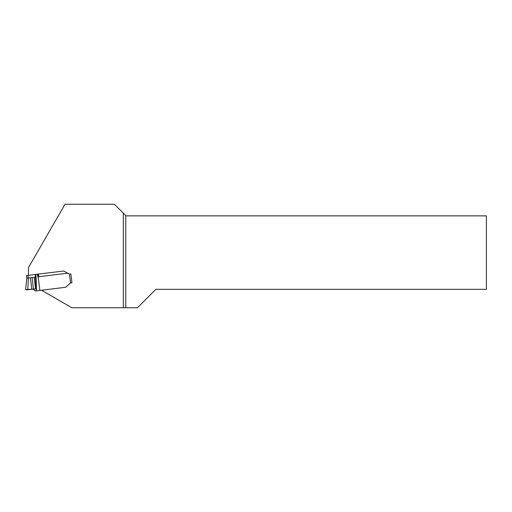 <?xml version="1.0" encoding="UTF-8"?>
<svg xmlns="http://www.w3.org/2000/svg" width="512" height="512" viewBox="0 0 512 512"><rect width="100%" height="100%" fill="white"/><g stroke="black" fill="none" stroke-linecap="round" stroke-linejoin="round"><path stroke-width="0.77" d="M123.334 307.75L137.427 307.75L155.859 289.318L486.4 289.318L486.4 215.866L126.029 215.866L123.334 213.171L123.334 307.75L71.878 307.75L41.53 290.234L65.677 287.264L70.189 283.206L65.677 287.264M123.334 213.171L114.413 204.25L65.037 204.25L28.429 267.661L28.429 275.328M69.907 274.01L70.842 273.894L69.907 274.01A1.472 1.472 0 0 1 69.037 273.85L63.68 271.002L27.91 275.392L28.237 278.029M70.995 282.842L71.923 282.726L70.842 273.894L71.923 282.726L70.995 282.842A1.472 1.472 0 0 0 70.189 283.206M41.53 290.234L35.501 290.97L32.819 289.165L33.498 289.082L32.083 277.562L28.32 278.022L27.84 289.734L25.6 289.594L26.797 278.208L26.47 275.571L27.91 275.392M25.6 289.594L32.454 289.171L25.6 289.594L26.797 278.208L25.6 289.594L27.002 289.837L32.819 289.165M67.776 273.178L63.68 271.002L38.432 274.099L38.758 276.742L67.776 273.178L69.037 273.85M39.853 290.438L37.856 274.17L37.491 274.214L37.811 276.858M35.597 288.819L34.182 277.299L36.064 277.069L36.499 290.848L35.968 288.774L33.498 289.082M34.182 277.299L32.083 277.562M38.368 274.112L38.758 276.742M28.237 278.054L26.797 278.214M125.773 307.75L125.773 215.61M31.814 289.248L30.406 277.766M35.27 274.49L35.968 288.774M69.44 273.99L70.541 282.97M36.064 277.069L35.738 274.432M37.773 276.858L37.446 274.221"/></g></svg>
